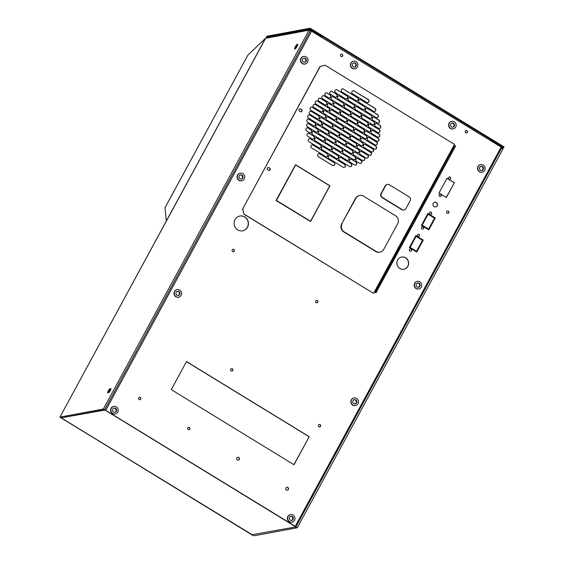 <?xml version="1.0" encoding="UTF-8"?>
<svg xmlns="http://www.w3.org/2000/svg" width="564" height="564" viewBox="0 0 564 564"><rect width="100%" height="100%" fill="white"/><g stroke="black" fill="none" stroke-linecap="round" stroke-linejoin="round"><path stroke-width="0.85" d="M247.8 55.279L165.005 207.693L166.281 221.017L262.232 44.542M262.105 44.535L265.496 38.289L247.815 55.18M265.496 38.289L59.925 417.134L252.594 535.271L253.927 535.8L297.291 527.749L502.982 148.903A1.17 1.114 79.5 0 0 502.559 147.303L491.061 140.26L490.8 140.739M108.239 392.713A2.348 0.564 121.5 0 1 108.81 391.261A2.348 0.564 121.5 0 1 110.636 389.111L110.974 389.047M295.183 48.885A2.827 0.677 121.5 0 1 295.874 47.165A2.827 0.677 121.5 0 1 297.714 44.753M297.031 46.474A2.827 0.677 121.5 0 1 294.676 49.047A2.827 0.677 121.5 0 1 295.275 46.798A2.827 0.677 121.5 0 1 297.63 44.225A2.827 0.677 121.5 0 1 297.031 46.474M108.217 390.901A2.348 0.564 121.5 0 1 110.043 388.744L110.77 388.61A2.348 0.564 121.5 0 1 110.904 388.624A2.348 0.564 121.5 0 1 110.283 390.711A2.348 0.564 121.5 0 1 108.577 392.65L107.851 392.784A2.348 0.564 121.5 0 1 107.717 392.77A2.348 0.564 121.5 0 1 108.217 390.901M59.925 417.134L265.623 38.296M59.988 417.099L103.353 409.048L309.044 30.202L265.679 38.26L266.511 37.682L309.805 29.645A1.17 1.114 79.5 0 0 309.044 30.202M267.294 37.541L266.434 36.871L266.772 36.251L310.137 28.2L309.798 28.82L266.434 36.871M252.862 535.151L60.863 417.635M310.137 28.2L504.075 146.901L502.933 147.669M309.798 28.82L503.737 147.521M252.813 535.229L60.813 417.72M501.805 147.662L501.6 148.057L502.39 148.536A0.451 0.43 79.5 0 0 502.228 147.923L501.607 148.036L295.896 526.917L295.247 526.311L501.156 147.077L502.228 147.923M490.257 140.408L491.061 140.26M309.678 30.512L310.228 30.407A0.451 0.43 79.5 0 0 309.643 30.569L310.306 30.978L104.615 409.816L61.702 417.748L104.439 409.809L105.729 410.317L295.247 526.311M321.804 37.309L322.065 36.829L310.567 29.786A1.17 1.114 79.5 0 0 309.805 29.645M310.228 30.407L501.156 147.077M310.517 30.59L309.812 30.675M310.531 221.292L329.778 185.845L295.656 164.956L276.409 200.403L310.531 221.292L276.409 200.403L295.656 164.956M267.992 167.557A1.248 1.184 -100.5 0 1 268.697 167.727L269.472 168.206A1.248 1.184 -100.5 0 1 269.331 170.441A1.248 1.184 79.5 0 1 269.225 170.476M267.294 168.128A1.248 1.184 -100.5 0 1 268.908 167.684L269.684 168.164A1.248 1.184 -100.5 0 1 269.331 170.462A1.248 1.184 -100.5 0 1 268.52 170.307L267.745 169.827A1.248 1.184 -100.5 0 1 267.294 168.128M299.822 108.937A1.248 1.184 -100.5 0 1 300.527 109.106L301.303 109.578A1.248 1.184 -100.5 0 1 301.232 111.785A1.248 1.184 79.5 0 1 301.056 111.848M299.124 109.501A1.248 1.184 -100.5 0 1 300.732 109.063L301.514 109.543A1.248 1.184 -100.5 0 1 301.162 111.834A1.248 1.184 -100.5 0 1 300.351 111.686L299.569 111.207A1.248 1.184 -100.5 0 1 299.124 109.501M326.662 156.785A1.692 1.607 79.5 0 0 327.035 153.683L313.006 145.096A1.692 1.607 79.5 0 0 312.012 144.87M313.217 145.061A1.692 1.607 79.5 0 0 311.025 145.653A1.692 1.607 79.5 0 0 311.638 147.972L325.668 156.559A1.692 1.607 79.5 0 0 328.044 155.403A1.692 1.607 79.5 0 0 327.247 153.648L313.006 145.096M344.054 167.43A1.692 1.607 79.5 0 0 344.435 164.328L330.405 155.742A1.692 1.607 79.5 0 0 329.411 155.523M330.617 155.706A1.692 1.607 79.5 0 0 328.417 156.306A1.692 1.607 79.5 0 0 329.031 158.618L343.06 167.205A1.692 1.607 79.5 0 0 345.443 166.049A1.692 1.607 79.5 0 0 344.646 164.293L330.405 155.742M330.462 149.791A1.692 1.607 79.5 0 0 330.835 146.689L316.806 138.102A1.692 1.607 79.5 0 0 315.812 137.877M317.017 138.06A1.692 1.607 79.5 0 0 314.825 138.659A1.692 1.607 79.5 0 0 315.431 140.979L329.461 149.566A1.692 1.607 79.5 0 0 331.843 148.41A1.692 1.607 79.5 0 0 331.047 146.647L316.806 138.102M347.854 160.437A1.692 1.607 79.5 0 0 348.235 157.335L334.205 148.748A1.692 1.607 79.5 0 0 333.211 148.522M334.41 148.713A1.692 1.607 79.5 0 0 332.217 149.305A1.692 1.607 79.5 0 0 332.83 151.624L346.86 160.211A1.692 1.607 79.5 0 0 349.243 159.055A1.692 1.607 79.5 0 0 348.446 157.3L334.205 148.748M334.255 142.791A1.692 1.607 79.5 0 0 334.635 139.689L320.606 131.102A1.692 1.607 79.5 0 0 319.612 130.883M320.817 131.067A1.692 1.607 79.5 0 0 318.618 131.666A1.692 1.607 79.5 0 0 319.231 133.978L333.261 142.565A1.692 1.607 79.5 0 0 335.643 141.409A1.692 1.607 79.5 0 0 334.847 139.653L320.606 131.102M351.654 153.443A1.692 1.607 79.5 0 0 352.035 150.341L337.998 141.754A1.692 1.607 79.5 0 0 337.004 141.529M338.21 141.712A1.692 1.607 79.5 0 0 336.017 142.311A1.692 1.607 79.5 0 0 336.63 144.631L350.66 153.218A1.692 1.607 79.5 0 0 353.043 152.061A1.692 1.607 79.5 0 0 352.239 150.299L337.998 141.754M338.055 135.797A1.692 1.607 79.5 0 0 338.435 132.695L324.406 124.108A1.692 1.607 79.5 0 0 323.405 123.883M324.61 124.073A1.692 1.607 79.5 0 0 322.418 124.672A1.692 1.607 79.5 0 0 323.031 126.985L337.06 135.571A1.692 1.607 79.5 0 0 339.443 134.415A1.692 1.607 79.5 0 0 338.64 132.66L324.406 124.108M355.454 146.443A1.692 1.607 79.5 0 0 355.828 143.341L341.798 134.754A1.692 1.607 79.5 0 0 340.804 134.535M342.01 134.718A1.692 1.607 79.5 0 0 339.817 135.318A1.692 1.607 79.5 0 0 340.43 137.63L354.46 146.217A1.692 1.607 79.5 0 0 356.836 145.061A1.692 1.607 79.5 0 0 356.039 143.305L341.798 134.754M341.854 128.803A1.692 1.607 79.5 0 0 342.228 125.701L328.199 117.115A1.692 1.607 79.5 0 0 327.205 116.889M328.41 117.072A1.692 1.607 79.5 0 0 326.218 117.672A1.692 1.607 79.5 0 0 326.831 119.991L340.86 128.578A1.692 1.607 79.5 0 0 343.243 127.422A1.692 1.607 79.5 0 0 342.44 125.659L328.199 117.115M359.254 139.449A1.692 1.607 79.5 0 0 359.628 136.347L345.598 127.76A1.692 1.607 79.5 0 0 344.604 127.534M345.81 127.725A1.692 1.607 79.5 0 0 343.617 128.324A1.692 1.607 79.5 0 0 344.223 130.637L358.253 139.223A1.692 1.607 79.5 0 0 360.636 138.067A1.692 1.607 79.5 0 0 359.839 136.312L345.598 127.76M345.654 121.803A1.692 1.607 79.5 0 0 346.028 118.701L331.999 110.114A1.692 1.607 79.5 0 0 331.005 109.895M332.21 110.079A1.692 1.607 79.5 0 0 330.018 110.678A1.692 1.607 79.5 0 0 330.624 112.99L344.66 121.577A1.692 1.607 79.5 0 0 347.036 120.421A1.692 1.607 79.5 0 0 346.24 118.666L331.999 110.114M363.047 132.455A1.692 1.607 79.5 0 0 363.427 129.353L349.398 120.767A1.692 1.607 79.5 0 0 348.404 120.541M349.609 120.724A1.692 1.607 79.5 0 0 347.41 121.323A1.692 1.607 79.5 0 0 348.023 123.643L362.053 132.23A1.692 1.607 79.5 0 0 364.436 131.074A1.692 1.607 79.5 0 0 363.639 129.311L349.398 120.767M349.447 114.809A1.692 1.607 79.5 0 0 349.828 111.707L335.799 103.12A1.692 1.607 79.5 0 0 334.804 102.895M336.01 103.085A1.692 1.607 79.5 0 0 333.817 103.684A1.692 1.607 79.5 0 0 334.424 105.997L348.453 114.584A1.692 1.607 79.5 0 0 350.836 113.427A1.692 1.607 79.5 0 0 350.04 111.672L335.799 103.12M366.847 125.455A1.692 1.607 79.5 0 0 367.227 122.353L353.198 113.766A1.692 1.607 79.5 0 0 352.197 113.547M353.402 113.731A1.692 1.607 79.5 0 0 351.21 114.33A1.692 1.607 79.5 0 0 351.823 116.642L365.853 125.229A1.692 1.607 79.5 0 0 368.236 124.073A1.692 1.607 79.5 0 0 367.432 122.317L353.198 113.766M353.247 107.816A1.692 1.607 79.5 0 0 353.628 104.714L339.598 96.127A1.692 1.607 79.5 0 0 338.604 95.901M339.81 96.084A1.692 1.607 79.5 0 0 337.61 96.684A1.692 1.607 79.5 0 0 338.224 99.003L352.253 107.59A1.692 1.607 79.5 0 0 354.636 106.434A1.692 1.607 79.5 0 0 353.839 104.671L339.598 96.127M370.647 118.461A1.692 1.607 79.5 0 0 371.02 115.359L356.991 106.772A1.692 1.607 79.5 0 0 355.997 106.547M357.202 106.737A1.692 1.607 79.5 0 0 355.01 107.336A1.692 1.607 79.5 0 0 355.623 109.649L369.653 118.236A1.692 1.607 79.5 0 0 372.036 117.079A1.692 1.607 79.5 0 0 371.232 115.324L356.991 106.772M337.258 158.611A1.692 1.607 79.5 0 0 337.632 155.509L323.602 146.922A1.692 1.607 79.5 0 0 322.608 146.696M323.814 146.887A1.692 1.607 79.5 0 0 321.621 147.479A1.692 1.607 79.5 0 0 322.234 149.798L336.264 158.385A1.692 1.607 79.5 0 0 338.647 157.229A1.692 1.607 79.5 0 0 337.843 155.474L323.602 146.922M341.058 151.617A1.692 1.607 79.5 0 0 341.431 148.515L327.402 139.928A1.692 1.607 79.5 0 0 326.408 139.703M327.613 139.886A1.692 1.607 79.5 0 0 325.421 140.485A1.692 1.607 79.5 0 0 326.034 142.805L340.064 151.392A1.692 1.607 79.5 0 0 342.44 150.235A1.692 1.607 79.5 0 0 341.643 148.473L327.402 139.928M344.858 144.617A1.692 1.607 79.5 0 0 345.231 141.515L331.202 132.928A1.692 1.607 79.5 0 0 330.208 132.709M331.413 132.892A1.692 1.607 79.5 0 0 329.221 133.492A1.692 1.607 79.5 0 0 329.827 135.804L343.857 144.391A1.692 1.607 79.5 0 0 346.24 143.235A1.692 1.607 79.5 0 0 345.443 141.479L331.202 132.928M348.651 137.623A1.692 1.607 79.5 0 0 349.031 134.521L335.002 125.934A1.692 1.607 79.5 0 0 334.008 125.709M335.213 125.899A1.692 1.607 79.5 0 0 333.014 126.498A1.692 1.607 79.5 0 0 333.627 128.811L347.657 137.397A1.692 1.607 79.5 0 0 350.04 136.241A1.692 1.607 79.5 0 0 349.243 134.486L335.002 125.934M352.451 130.629A1.692 1.607 79.5 0 0 352.831 127.527L338.802 118.941A1.692 1.607 79.5 0 0 337.801 118.715M339.006 118.898A1.692 1.607 79.5 0 0 336.814 119.497A1.692 1.607 79.5 0 0 337.427 121.817L351.457 130.404A1.692 1.607 79.5 0 0 353.839 129.248A1.692 1.607 79.5 0 0 353.036 127.485L338.802 118.941M356.251 123.629A1.692 1.607 79.5 0 0 356.624 120.527L342.595 111.94A1.692 1.607 79.5 0 0 341.601 111.721M342.806 111.905A1.692 1.607 79.5 0 0 340.614 112.504A1.692 1.607 79.5 0 0 341.227 114.816L355.257 123.403A1.692 1.607 79.5 0 0 357.639 122.247A1.692 1.607 79.5 0 0 356.836 120.492L342.595 111.94M360.051 116.635A1.692 1.607 79.5 0 0 360.424 113.533L346.395 104.946A1.692 1.607 79.5 0 0 345.401 104.721M346.606 104.911A1.692 1.607 79.5 0 0 344.414 105.51A1.692 1.607 79.5 0 0 345.027 107.823L359.056 116.41A1.692 1.607 79.5 0 0 361.432 115.253A1.692 1.607 79.5 0 0 360.636 113.498L346.395 104.946M319.858 147.965A1.692 1.607 79.5 0 0 320.239 144.863L310.419 138.85A1.692 1.607 79.5 0 0 309.424 138.624M310.63 138.815A1.692 1.607 79.5 0 0 308.43 139.414A1.692 1.607 79.5 0 0 309.044 141.726L318.864 147.74A1.692 1.607 79.5 0 0 321.247 146.584A1.692 1.607 79.5 0 0 320.451 144.821L310.419 138.85M350.448 166.683A1.692 1.607 79.5 0 0 350.822 163.581L341.001 157.567A1.692 1.607 79.5 0 0 340.007 157.349M341.213 157.532A1.692 1.607 79.5 0 0 339.02 158.131A1.692 1.607 79.5 0 0 339.627 160.444L349.447 166.458A1.692 1.607 79.5 0 0 351.83 165.301A1.692 1.607 79.5 0 0 351.034 163.539L341.001 157.567M323.658 140.965A1.692 1.607 79.5 0 0 324.039 137.863L314.218 131.856A1.692 1.607 79.5 0 0 313.217 131.631M314.423 131.814A1.692 1.607 79.5 0 0 312.23 132.413A1.692 1.607 79.5 0 0 312.844 134.733L322.664 140.739A1.692 1.607 79.5 0 0 325.047 139.583A1.692 1.607 79.5 0 0 324.244 137.827L314.218 131.856M354.241 159.683A1.692 1.607 79.5 0 0 354.622 156.588L344.801 150.574A1.692 1.607 79.5 0 0 343.807 150.348M345.013 150.539A1.692 1.607 79.5 0 0 342.813 151.131A1.692 1.607 79.5 0 0 343.427 153.45L353.247 159.464A1.692 1.607 79.5 0 0 355.63 158.308A1.692 1.607 79.5 0 0 354.834 156.545L344.801 150.574M327.458 133.971A1.692 1.607 79.5 0 0 327.832 130.869L318.011 124.863A1.692 1.607 79.5 0 0 317.017 124.637M318.223 124.82A1.692 1.607 79.5 0 0 316.03 125.419A1.692 1.607 79.5 0 0 316.644 127.732L326.464 133.746A1.692 1.607 79.5 0 0 328.847 132.589A1.692 1.607 79.5 0 0 328.044 130.834L318.011 124.863M358.041 152.689A1.692 1.607 79.5 0 0 358.422 149.587L348.601 143.58A1.692 1.607 79.5 0 0 347.607 143.355M348.813 143.538A1.692 1.607 79.5 0 0 346.613 144.137A1.692 1.607 79.5 0 0 347.227 146.457L357.047 152.463A1.692 1.607 79.5 0 0 359.43 151.307A1.692 1.607 79.5 0 0 358.633 149.552L348.601 143.58M333.458 165.605A1.692 1.607 79.5 0 0 333.839 162.502L319.809 153.916A1.692 1.607 79.5 0 0 318.815 153.697M320.014 153.88A1.692 1.607 79.5 0 0 317.821 154.48A1.692 1.607 79.5 0 0 318.434 156.792L332.464 165.379A1.692 1.607 79.5 0 0 334.847 164.223A1.692 1.607 79.5 0 0 334.05 162.467L319.809 153.916M331.258 126.978A1.692 1.607 79.5 0 0 331.632 123.876L321.811 117.862A1.692 1.607 79.5 0 0 320.817 117.636M322.023 117.827A1.692 1.607 79.5 0 0 319.83 118.426A1.692 1.607 79.5 0 0 320.437 120.738L330.264 126.752A1.692 1.607 79.5 0 0 332.64 125.596A1.692 1.607 79.5 0 0 331.843 123.833L321.811 117.862M361.841 145.695A1.692 1.607 79.5 0 0 362.222 142.593L352.394 136.58A1.692 1.607 79.5 0 0 351.4 136.361M352.606 136.544A1.692 1.607 79.5 0 0 350.413 137.144A1.692 1.607 79.5 0 0 351.027 139.456L360.847 145.47A1.692 1.607 79.5 0 0 363.23 144.313A1.692 1.607 79.5 0 0 362.426 142.551L352.394 136.58M335.051 119.977A1.692 1.607 79.5 0 0 335.432 116.875L325.611 110.868A1.692 1.607 79.5 0 0 324.617 110.643M325.823 110.826A1.692 1.607 79.5 0 0 323.63 111.425A1.692 1.607 79.5 0 0 324.237 113.745L334.057 119.751A1.692 1.607 79.5 0 0 336.44 118.595A1.692 1.607 79.5 0 0 335.643 116.84L325.611 110.868M365.641 138.695A1.692 1.607 79.5 0 0 366.015 135.6L356.194 129.586A1.692 1.607 79.5 0 0 355.2 129.36M356.406 129.551A1.692 1.607 79.5 0 0 354.213 130.15A1.692 1.607 79.5 0 0 354.827 132.462L364.647 138.476A1.692 1.607 79.5 0 0 367.023 137.32A1.692 1.607 79.5 0 0 366.226 135.557L356.194 129.586M338.851 112.983A1.692 1.607 79.5 0 0 339.232 109.881L329.411 103.875A1.692 1.607 79.5 0 0 328.417 103.649M329.623 103.832A1.692 1.607 79.5 0 0 327.423 104.432A1.692 1.607 79.5 0 0 328.036 106.744L337.857 112.758A1.692 1.607 79.5 0 0 340.24 111.602A1.692 1.607 79.5 0 0 339.443 109.846L329.411 103.875M369.441 131.701A1.692 1.607 79.5 0 0 369.815 128.599L359.994 122.592A1.692 1.607 79.5 0 0 359 122.367M360.206 122.55A1.692 1.607 79.5 0 0 358.013 123.149A1.692 1.607 79.5 0 0 358.619 125.469L368.44 131.475A1.692 1.607 79.5 0 0 370.823 130.319A1.692 1.607 79.5 0 0 370.026 128.564L359.994 122.592M342.651 105.99A1.692 1.607 79.5 0 0 343.032 102.888L333.211 96.874A1.692 1.607 79.5 0 0 332.21 96.648M333.416 96.839A1.692 1.607 79.5 0 0 331.223 97.438A1.692 1.607 79.5 0 0 331.836 99.75L341.657 105.764A1.692 1.607 79.5 0 0 344.04 104.608A1.692 1.607 79.5 0 0 343.236 102.845L333.211 96.874M373.234 124.707A1.692 1.607 79.5 0 0 373.615 121.605L363.794 115.592A1.692 1.607 79.5 0 0 362.8 115.373M364.006 115.557A1.692 1.607 79.5 0 0 361.806 116.156A1.692 1.607 79.5 0 0 362.419 118.468L372.24 124.482A1.692 1.607 79.5 0 0 374.623 123.326A1.692 1.607 79.5 0 0 373.826 121.57L363.794 115.592M329.461 97.917A1.692 1.607 79.5 0 0 329.841 94.815L327.035 93.095A1.692 1.607 79.5 0 0 326.041 92.87M327.247 93.06A1.692 1.607 79.5 0 0 325.047 93.659A1.692 1.607 79.5 0 0 325.661 95.972L328.467 97.692A1.692 1.607 79.5 0 0 330.849 96.536A1.692 1.607 79.5 0 0 330.053 94.773L327.035 93.095M318.068 118.905A1.692 1.607 79.5 0 0 318.448 115.803L311.434 111.51A1.692 1.607 79.5 0 0 310.433 111.284M311.638 111.468A1.692 1.607 79.5 0 0 309.446 112.067A1.692 1.607 79.5 0 0 310.059 114.386L317.074 118.68A1.692 1.607 79.5 0 0 319.457 117.523A1.692 1.607 79.5 0 0 318.653 115.761L311.434 111.51M321.868 111.905A1.692 1.607 79.5 0 0 322.241 108.81L315.227 104.516A1.692 1.607 79.5 0 0 314.233 104.291M315.438 104.474A1.692 1.607 79.5 0 0 313.246 105.073A1.692 1.607 79.5 0 0 313.859 107.386L320.874 111.679A1.692 1.607 79.5 0 0 323.25 110.523A1.692 1.607 79.5 0 0 322.453 108.767L315.227 104.516M325.668 104.911A1.692 1.607 79.5 0 0 326.041 101.809L320.43 98.376A1.692 1.607 79.5 0 0 319.435 98.15M320.641 98.333A1.692 1.607 79.5 0 0 318.448 98.933A1.692 1.607 79.5 0 0 319.055 101.252L324.667 104.685A1.692 1.607 79.5 0 0 327.049 103.529A1.692 1.607 79.5 0 0 326.253 101.774L320.43 98.376M310.468 132.892A1.692 1.607 79.5 0 0 310.849 129.798L308.043 128.077A1.692 1.607 79.5 0 0 307.049 127.852M308.254 128.035A1.692 1.607 79.5 0 0 306.062 128.634A1.692 1.607 79.5 0 0 306.668 130.954L309.474 132.667A1.692 1.607 79.5 0 0 311.857 131.511A1.692 1.607 79.5 0 0 311.06 129.755L308.043 128.077M360.417 163.461A1.692 1.607 79.5 0 0 360.798 160.366L357.992 158.646A1.692 1.607 79.5 0 0 356.991 158.421M358.196 158.604A1.692 1.607 79.5 0 0 356.004 159.203A1.692 1.607 79.5 0 0 356.617 161.523L359.423 163.243A1.692 1.607 79.5 0 0 361.806 162.087A1.692 1.607 79.5 0 0 361.002 160.324L357.992 158.646M378.416 137.2A1.692 1.607 79.5 0 0 378.796 134.098L373.185 130.665A1.692 1.607 79.5 0 0 372.191 130.439M373.396 130.622A1.692 1.607 79.5 0 0 371.197 131.222A1.692 1.607 79.5 0 0 371.81 133.541L377.422 136.974A1.692 1.607 79.5 0 0 379.805 135.818A1.692 1.607 79.5 0 0 379.008 134.056L373.185 130.665M314.268 125.899A1.692 1.607 79.5 0 0 314.649 122.797L309.037 119.364A1.692 1.607 79.5 0 0 308.043 119.138M309.248 119.321A1.692 1.607 79.5 0 0 307.049 119.92A1.692 1.607 79.5 0 0 307.662 122.24L313.274 125.673A1.692 1.607 79.5 0 0 315.657 124.517A1.692 1.607 79.5 0 0 314.86 122.762L309.037 119.364M376.019 145.054A1.692 1.607 79.5 0 0 376.399 141.952L369.385 137.658A1.692 1.607 79.5 0 0 368.391 137.433M369.596 137.616A1.692 1.607 79.5 0 0 367.397 138.215A1.692 1.607 79.5 0 0 368.01 140.535L375.025 144.828A1.692 1.607 79.5 0 0 377.408 143.672A1.692 1.607 79.5 0 0 376.611 141.909L369.385 137.658M372.226 152.047A1.692 1.607 79.5 0 0 372.6 148.945L365.585 144.652A1.692 1.607 79.5 0 0 364.591 144.433M365.796 144.617A1.692 1.607 79.5 0 0 363.604 145.216A1.692 1.607 79.5 0 0 364.21 147.528L371.225 151.822A1.692 1.607 79.5 0 0 373.608 150.666A1.692 1.607 79.5 0 0 372.811 148.91L365.585 144.652M367.023 158.188A1.692 1.607 79.5 0 0 367.397 155.086L361.785 151.653A1.692 1.607 79.5 0 0 360.791 151.427M361.996 151.61A1.692 1.607 79.5 0 0 359.804 152.209A1.692 1.607 79.5 0 0 360.417 154.529L366.029 157.962A1.692 1.607 79.5 0 0 368.405 156.806A1.692 1.607 79.5 0 0 367.608 155.044L361.785 151.653M379.41 128.486A1.692 1.607 79.5 0 0 379.784 125.384L376.978 123.664A1.692 1.607 79.5 0 0 375.984 123.445M377.189 123.629A1.692 1.607 79.5 0 0 374.997 124.228A1.692 1.607 79.5 0 0 375.61 126.54L378.416 128.261A1.692 1.607 79.5 0 0 380.799 127.104A1.692 1.607 79.5 0 0 379.995 125.342L376.978 123.664M335.855 97.163A1.692 1.607 79.5 0 0 336.229 94.068L332.02 91.488A1.692 1.607 79.5 0 0 331.026 91.262M332.231 91.453A1.692 1.607 79.5 0 0 330.039 92.052A1.692 1.607 79.5 0 0 330.645 94.364L334.854 96.938A1.692 1.607 79.5 0 0 337.237 95.781A1.692 1.607 79.5 0 0 336.44 94.026L332.02 91.488M313.062 139.139A1.692 1.607 79.5 0 0 313.436 136.037L309.227 133.464A1.692 1.607 79.5 0 0 308.233 133.238M309.439 133.428A1.692 1.607 79.5 0 0 307.246 134.02A1.692 1.607 79.5 0 0 307.859 136.34L312.068 138.913A1.692 1.607 79.5 0 0 314.451 137.757A1.692 1.607 79.5 0 0 313.647 136.002L309.227 133.464M316.862 132.145A1.692 1.607 79.5 0 0 317.236 129.043L308.818 123.89A1.692 1.607 79.5 0 0 307.824 123.671M309.03 123.854A1.692 1.607 79.5 0 0 306.837 124.454A1.692 1.607 79.5 0 0 307.443 126.766L315.868 131.92A1.692 1.607 79.5 0 0 318.244 130.763A1.692 1.607 79.5 0 0 317.447 129.008L308.818 123.89M320.655 125.152A1.692 1.607 79.5 0 0 321.036 122.05L309.812 115.176A1.692 1.607 79.5 0 0 308.818 114.957M310.024 115.141A1.692 1.607 79.5 0 0 307.824 115.74A1.692 1.607 79.5 0 0 308.438 118.052L319.661 124.926A1.692 1.607 79.5 0 0 322.044 123.77A1.692 1.607 79.5 0 0 321.247 122.007L309.812 115.176M328.255 111.157A1.692 1.607 79.5 0 0 328.636 108.055L317.405 101.189A1.692 1.607 79.5 0 0 316.411 100.963M317.617 101.146A1.692 1.607 79.5 0 0 315.424 101.746A1.692 1.607 79.5 0 0 316.037 104.065L327.261 110.932A1.692 1.607 79.5 0 0 329.644 109.776A1.692 1.607 79.5 0 0 328.84 108.02L317.405 101.189M355.433 165.076A1.692 1.607 79.5 0 0 355.806 161.974L351.598 159.393A1.692 1.607 79.5 0 0 350.604 159.175M351.809 159.358A1.692 1.607 79.5 0 0 349.617 159.957A1.692 1.607 79.5 0 0 350.23 162.27L354.439 164.85A1.692 1.607 79.5 0 0 356.815 163.694A1.692 1.607 79.5 0 0 356.018 161.931L351.598 159.393M378.634 132.667A1.692 1.607 79.5 0 0 379.008 129.572L370.59 124.418A1.692 1.607 79.5 0 0 369.596 124.193M370.802 124.376A1.692 1.607 79.5 0 0 368.609 124.975A1.692 1.607 79.5 0 0 369.223 127.295L377.64 132.448A1.692 1.607 79.5 0 0 380.016 131.285A1.692 1.607 79.5 0 0 379.219 129.53L370.59 124.418M332.055 104.164A1.692 1.607 79.5 0 0 332.429 101.062L324.011 95.908A1.692 1.607 79.5 0 0 323.017 95.683M324.222 95.866A1.692 1.607 79.5 0 0 322.03 96.465A1.692 1.607 79.5 0 0 322.643 98.785L331.061 103.938A1.692 1.607 79.5 0 0 333.437 102.782A1.692 1.607 79.5 0 0 332.64 101.019L324.011 95.908M377.64 141.381A1.692 1.607 79.5 0 0 378.021 138.286L366.79 131.412A1.692 1.607 79.5 0 0 365.796 131.186M367.002 131.377A1.692 1.607 79.5 0 0 364.809 131.976A1.692 1.607 79.5 0 0 365.423 134.288L376.646 141.155A1.692 1.607 79.5 0 0 379.029 139.999A1.692 1.607 79.5 0 0 378.225 138.243L366.79 131.412M370.04 155.375A1.692 1.607 79.5 0 0 370.421 152.273L359.197 145.406A1.692 1.607 79.5 0 0 358.203 145.181M359.409 145.364A1.692 1.607 79.5 0 0 357.209 145.963A1.692 1.607 79.5 0 0 357.823 148.283L369.046 155.149A1.692 1.607 79.5 0 0 371.429 153.993A1.692 1.607 79.5 0 0 370.633 152.238L359.197 145.406M363.442 160.655A1.692 1.607 79.5 0 0 363.815 157.553L355.398 152.4A1.692 1.607 79.5 0 0 354.403 152.174M355.609 152.365A1.692 1.607 79.5 0 0 353.416 152.957A1.692 1.607 79.5 0 0 354.023 155.276L362.44 160.43A1.692 1.607 79.5 0 0 364.823 159.274A1.692 1.607 79.5 0 0 364.027 157.511L355.398 152.4M378.225 123.1A1.692 1.607 79.5 0 0 378.599 119.998L374.39 117.418A1.692 1.607 79.5 0 0 373.396 117.199M374.602 117.382A1.692 1.607 79.5 0 0 372.409 117.982A1.692 1.607 79.5 0 0 373.015 120.294L377.224 122.874A1.692 1.607 79.5 0 0 379.607 121.718A1.692 1.607 79.5 0 0 378.811 119.956L374.39 117.418M324.455 118.151A1.692 1.607 79.5 0 0 324.836 115.049L312.209 107.322A1.692 1.607 79.5 0 0 311.215 107.097M312.421 107.287A1.692 1.607 79.5 0 0 310.221 107.886A1.692 1.607 79.5 0 0 310.834 110.199L323.461 117.925A1.692 1.607 79.5 0 0 325.844 116.769A1.692 1.607 79.5 0 0 325.047 115.014L312.209 107.322M375.243 149.234A1.692 1.607 79.5 0 0 375.624 146.139L362.997 138.406A1.692 1.607 79.5 0 0 362.003 138.187M363.209 138.37A1.692 1.607 79.5 0 0 361.009 138.97A1.692 1.607 79.5 0 0 361.623 141.282L374.249 149.016A1.692 1.607 79.5 0 0 376.632 147.86A1.692 1.607 79.5 0 0 375.835 146.097L362.997 138.406M346.451 98.989A1.692 1.607 79.5 0 0 346.825 95.894L337.004 89.88A1.692 1.607 79.5 0 0 336.01 89.655M337.216 89.838A1.692 1.607 79.5 0 0 335.023 90.437A1.692 1.607 79.5 0 0 335.636 92.757L345.457 98.763A1.692 1.607 79.5 0 0 347.833 97.607A1.692 1.607 79.5 0 0 347.036 95.852L337.004 89.88M377.034 117.707A1.692 1.607 79.5 0 0 377.415 114.612L367.594 108.598A1.692 1.607 79.5 0 0 366.593 108.373M367.798 108.563A1.692 1.607 79.5 0 0 365.606 109.162A1.692 1.607 79.5 0 0 366.219 111.475L376.04 117.488A1.692 1.607 79.5 0 0 378.423 116.332A1.692 1.607 79.5 0 0 377.619 114.57L367.594 108.598M363.843 109.642A1.692 1.607 79.5 0 0 364.224 106.54L350.195 97.953A1.692 1.607 79.5 0 0 349.201 97.727M350.406 97.91A1.692 1.607 79.5 0 0 348.214 98.51A1.692 1.607 79.5 0 0 348.82 100.829L362.849 109.416A1.692 1.607 79.5 0 0 365.232 108.26A1.692 1.607 79.5 0 0 364.436 106.497L350.195 97.953M357.047 100.815A1.692 1.607 79.5 0 0 357.428 97.713L343.398 89.133A1.692 1.607 79.5 0 0 342.397 88.908M343.603 89.091A1.692 1.607 79.5 0 0 341.41 89.69A1.692 1.607 79.5 0 0 342.024 92.002L356.053 100.589A1.692 1.607 79.5 0 0 358.436 99.433A1.692 1.607 79.5 0 0 357.632 97.678L343.398 89.133M374.447 111.468A1.692 1.607 79.5 0 0 374.82 108.366L360.791 99.779A1.692 1.607 79.5 0 0 359.797 99.553M361.002 99.736A1.692 1.607 79.5 0 0 358.81 100.336A1.692 1.607 79.5 0 0 359.423 102.655L373.453 111.242A1.692 1.607 79.5 0 0 375.828 110.086A1.692 1.607 79.5 0 0 375.032 108.323L360.791 99.779M367.643 102.641A1.692 1.607 79.5 0 0 368.024 99.539L353.995 90.952A1.692 1.607 79.5 0 0 353.001 90.733M354.206 90.917A1.692 1.607 79.5 0 0 352.006 91.516A1.692 1.607 79.5 0 0 352.62 93.828L366.649 102.415A1.692 1.607 79.5 0 0 369.032 101.259A1.692 1.607 79.5 0 0 368.236 99.504L353.995 90.952M320.197 66.524L242.612 209.068L319.985 66.559L325.075 65.191L454.464 144.384L453.583 145.998L454.231 146.619L375.102 292.314M319.985 66.559L325.075 65.191M244.184 214.179L373.565 293.372L243.972 214.214L242.823 209.032M375.053 292.399L374.447 291.75L373.565 293.372M243.972 214.214L242.612 209.068M295.599 164.751L276.219 200.46L310.588 221.497L329.968 185.789L295.599 164.751L276.163 200.467L310.588 221.497M310.263 221.342L276.029 200.474L295.416 164.998M342.059 223.767A5.929 5.626 79.5 0 0 344.202 231.874L376.118 251.403A5.929 5.626 79.5 0 0 383.795 249.309L397.641 223.809A5.929 5.626 79.5 0 0 395.498 215.702L363.583 196.166A5.929 5.626 79.5 0 0 355.905 198.267L341.678 223.837L355.524 198.338A5.929 5.626 -100.5 0 1 359.353 195.511L359.733 195.44M379.967 252.136L379.586 252.207A5.929 5.626 -100.5 0 1 375.737 251.473L343.821 231.945A5.929 5.626 -100.5 0 1 341.678 223.837M404.036 209.921L403.655 209.991A2.968 2.813 -100.5 0 1 401.73 209.625L382.089 197.604A2.968 2.813 -100.5 0 1 381.017 193.551L385.177 185.901A2.968 2.813 -100.5 0 1 387.087 184.484L387.468 184.414A2.968 2.813 79.5 0 0 385.55 185.831L381.398 193.48A2.968 2.813 79.5 0 0 382.47 197.534L402.111 209.554A2.968 2.813 79.5 0 0 405.946 208.504L410.106 200.854A2.968 2.813 79.5 0 0 409.034 196.801L389.393 184.781A2.968 2.813 79.5 0 0 387.468 184.414M451.863 123.058A2.136 2.023 -100.5 0 1 452.638 127.224M454.373 128.444A3.856 3.659 -100.5 0 1 449.078 126.392A3.856 3.659 -100.5 0 1 451.799 121.302A3.856 3.659 -100.5 0 1 454.373 128.444M453.068 128.909A3.856 3.659 -100.5 0 1 450.368 121.796A3.856 3.659 -100.5 0 1 451.665 121.33M451.475 123.241A2.136 2.023 -100.5 0 1 454.401 124.376A2.136 2.023 -100.5 0 1 452.892 127.189A2.136 2.023 -100.5 0 1 451.475 123.241M353.67 62.956A2.136 2.023 -100.5 0 1 354.439 67.123M356.173 68.343A3.856 3.659 -100.5 0 1 350.886 66.291A3.856 3.659 -100.5 0 1 353.607 61.201A3.856 3.659 -100.5 0 1 356.173 68.343M354.876 68.808A3.856 3.659 -100.5 0 1 352.169 61.695A3.856 3.659 -100.5 0 1 353.466 61.229M353.276 63.14A2.136 2.023 -100.5 0 1 356.208 64.275A2.136 2.023 -100.5 0 1 354.7 67.095A2.136 2.023 -100.5 0 1 353.276 63.14M354.15 399.728A2.136 2.023 -100.5 0 1 354.925 403.894M358.457 401.801A3.856 3.659 -100.5 0 1 355.496 405.551A3.856 3.659 -100.5 0 1 351.125 401.73A3.856 3.659 -100.5 0 1 354.086 397.972A3.856 3.659 -100.5 0 1 358.457 401.801M355.355 405.579A3.856 3.659 -100.5 0 1 350.85 401.779A3.856 3.659 -100.5 0 1 353.952 398.001M352.761 401.744A2.136 2.023 -100.5 0 1 354.403 399.664A2.136 2.023 -100.5 0 1 356.822 401.787A2.136 2.023 -100.5 0 1 355.179 403.866A2.136 2.023 -100.5 0 1 352.761 401.744M113.914 408.146A2.136 2.023 -100.5 0 1 114.689 412.312M111.362 408.23A3.856 3.659 -100.5 0 1 117.523 407.991A3.856 3.659 -100.5 0 1 115.26 413.969A3.856 3.659 -100.5 0 1 111.362 408.23M115.119 413.99A3.856 3.659 -100.5 0 1 111.087 408.28A3.856 3.659 -100.5 0 1 113.716 406.418M112.786 409.097A2.136 2.023 -100.5 0 1 116.198 408.963A2.136 2.023 -100.5 0 1 114.943 412.277A2.136 2.023 -100.5 0 1 112.786 409.097M290.671 516.328A2.136 2.023 -100.5 0 1 291.44 520.487M288.119 516.405A3.856 3.659 -100.5 0 1 294.281 516.166A3.856 3.659 -100.5 0 1 292.011 522.151A3.856 3.659 -100.5 0 1 288.119 516.405M291.877 522.172A3.856 3.659 -100.5 0 1 287.844 516.462A3.856 3.659 -100.5 0 1 290.467 514.601M289.543 517.28A2.136 2.023 -100.5 0 1 292.956 517.146A2.136 2.023 -100.5 0 1 291.701 520.459A2.136 2.023 -100.5 0 1 289.543 517.28M417.459 283.135A2.136 2.023 -100.5 0 1 418.227 287.295M421.759 285.201A3.856 3.659 -100.5 0 1 418.798 288.958A3.856 3.659 -100.5 0 1 414.434 285.13A3.856 3.659 -100.5 0 1 417.395 281.38A3.856 3.659 -100.5 0 1 421.759 285.201M418.664 288.979A3.856 3.659 -100.5 0 1 414.159 285.187A3.856 3.659 -100.5 0 1 417.254 281.408M416.07 285.144A2.136 2.023 -100.5 0 1 417.705 283.065A2.136 2.023 -100.5 0 1 420.124 285.187A2.136 2.023 -100.5 0 1 418.488 287.266A2.136 2.023 -100.5 0 1 416.07 285.144M240.356 174.946A2.136 2.023 -100.5 0 1 241.131 179.112M242.865 180.332A3.856 3.659 -100.5 0 1 237.571 178.28A3.856 3.659 -100.5 0 1 240.292 173.19A3.856 3.659 -100.5 0 1 242.865 180.332M241.561 180.797A3.856 3.659 -100.5 0 1 238.861 173.684A3.856 3.659 -100.5 0 1 240.158 173.218M239.968 175.129A2.136 2.023 -100.5 0 1 242.894 176.264A2.136 2.023 -100.5 0 1 241.385 179.084A2.136 2.023 -100.5 0 1 239.968 175.129M480.852 166.38A2.136 2.023 -100.5 0 1 481.621 170.54M483.355 171.759A3.856 3.659 -100.5 0 1 478.068 169.715A3.856 3.659 -100.5 0 1 480.789 164.625A3.856 3.659 -100.5 0 1 483.355 171.759M482.058 172.224A3.856 3.659 -100.5 0 1 479.351 165.111A3.856 3.659 -100.5 0 1 480.648 164.653M480.457 166.556A2.136 2.023 -100.5 0 1 483.39 167.691A2.136 2.023 -100.5 0 1 481.882 170.511A2.136 2.023 -100.5 0 1 480.457 166.556M177.307 291.391A2.136 2.023 -100.5 0 1 178.083 295.557M179.81 296.777A3.856 3.659 -100.5 0 1 174.523 294.725A3.856 3.659 -100.5 0 1 177.244 289.635A3.856 3.659 -100.5 0 1 179.81 296.777M178.513 297.235A3.856 3.659 -100.5 0 1 175.806 290.129A3.856 3.659 -100.5 0 1 177.11 289.663M176.913 291.574A2.136 2.023 -100.5 0 1 179.845 292.709A2.136 2.023 -100.5 0 1 178.337 295.522A2.136 2.023 -100.5 0 1 176.913 291.574M303.749 58.191A2.136 2.023 -100.5 0 1 304.525 62.357M306.252 63.577A3.856 3.659 -100.5 0 1 300.964 61.525A3.856 3.659 -100.5 0 1 303.686 56.435A3.856 3.659 -100.5 0 1 306.252 63.577M304.955 64.042A3.856 3.659 -100.5 0 1 302.255 56.929A3.856 3.659 -100.5 0 1 303.552 56.463M303.361 58.374A2.136 2.023 -100.5 0 1 306.287 59.509A2.136 2.023 -100.5 0 1 304.779 62.329A2.136 2.023 -100.5 0 1 303.361 58.374M285.913 487.98A1.48 1.41 79.5 0 0 287.407 490.194A1.48 1.41 79.5 0 0 287.83 487.458A1.48 1.41 79.5 0 0 285.913 487.98M287.295 490.208A1.48 1.41 79.5 0 0 286.752 487.303M238.191 460.154A1.48 1.41 79.5 0 0 237.655 457.249M238.734 457.404A1.48 1.41 79.5 0 0 236.901 459.526A1.48 1.41 79.5 0 0 239.432 458.948A1.48 1.41 79.5 0 0 238.734 457.404M446.681 211.585A1.248 1.184 79.5 0 0 447.936 213.439A1.248 1.184 79.5 0 0 448.669 211.507A1.248 1.184 79.5 0 0 446.681 211.585M447.851 213.453A1.248 1.184 79.5 0 0 447.4 211.014M235.04 219.615A7.529 7.149 79.5 0 0 235.47 227.715A7.529 7.149 79.5 0 0 242.647 230.831A7.529 7.149 79.5 0 0 247.511 227.25A7.529 7.149 79.5 0 0 247.081 219.142A7.529 7.149 79.5 0 0 239.897 216.026A7.529 7.149 79.5 0 0 235.04 219.615M242.562 230.852A7.529 7.149 79.5 0 0 247.342 227.278A7.529 7.149 79.5 0 0 246.933 219.213A7.529 7.149 79.5 0 0 239.813 216.04M316.129 302.678A1.248 1.184 79.5 0 0 317.884 301.832A1.248 1.184 79.5 0 0 316.489 300.386A1.248 1.184 79.5 0 0 316.129 302.678M316.855 302.847A1.248 1.184 79.5 0 0 316.404 300.401M232.664 251.593A1.248 1.184 79.5 0 0 234.412 250.747A1.248 1.184 79.5 0 0 233.017 249.302A1.248 1.184 79.5 0 0 232.664 251.593M233.39 251.763A1.248 1.184 79.5 0 0 232.932 249.316M434.097 206.628A2.397 2.27 79.5 0 0 437.46 204.993A2.397 2.27 79.5 0 0 434.781 202.215A2.397 2.27 79.5 0 0 434.097 206.628M435.57 206.939A2.397 2.27 79.5 0 0 436.162 202.539A2.397 2.27 79.5 0 0 434.696 202.229M399.855 268.485A6.211 5.894 79.5 0 0 408.59 264.248A6.211 5.894 79.5 0 0 401.624 257.036A6.211 5.894 79.5 0 0 399.855 268.485M403.81 269.268A6.211 5.894 79.5 0 0 405.488 257.833A6.211 5.894 79.5 0 0 401.54 257.05M449.007 179.169A1.184 1.128 79.5 0 0 450.671 178.358A1.184 1.128 79.5 0 0 449.346 176.983A1.184 1.128 79.5 0 0 449.007 179.169M449.691 179.324A1.184 1.128 79.5 0 0 449.261 176.997M429.965 214.235A1.184 1.128 79.5 0 0 431.636 213.425A1.184 1.128 79.5 0 0 430.304 212.05A1.184 1.128 79.5 0 0 429.965 214.235M430.649 214.391A1.184 1.128 79.5 0 0 430.219 212.064M417.917 236.422A1.184 1.128 79.5 0 0 419.588 235.611A1.184 1.128 79.5 0 0 418.255 234.236A1.184 1.128 79.5 0 0 417.917 236.422M418.608 236.577A1.184 1.128 79.5 0 0 418.171 234.25M409.943 251.107A1.184 1.128 79.5 0 0 411.614 250.303A1.184 1.128 79.5 0 0 410.282 248.921A1.184 1.128 79.5 0 0 409.943 251.107M410.627 251.269A1.184 1.128 79.5 0 0 410.197 248.943M421.992 228.921A1.184 1.128 79.5 0 0 423.656 228.11A1.184 1.128 79.5 0 0 422.33 226.735A1.184 1.128 79.5 0 0 421.992 228.921M422.676 229.083A1.184 1.128 79.5 0 0 422.246 226.756M439.645 196.406A1.184 1.128 79.5 0 0 441.316 195.595A1.184 1.128 79.5 0 0 439.983 194.22A1.184 1.128 79.5 0 0 439.645 196.406M440.329 196.568A1.184 1.128 79.5 0 0 439.899 194.242M320.056 424.614A1.248 1.184 -100.5 0 1 319.703 426.913A1.248 1.184 -100.5 0 1 318.308 425.467A1.248 1.184 -100.5 0 1 320.056 424.614M319.161 424.481A1.248 1.184 -100.5 0 1 319.619 426.92M232.34 368.821A1.248 1.184 -100.5 0 1 231.987 371.119A1.248 1.184 -100.5 0 1 230.591 369.674A1.248 1.184 -100.5 0 1 232.34 368.821M231.451 368.687A1.248 1.184 -100.5 0 1 231.903 371.133M465.744 132.78A1.248 1.184 79.5 0 0 467.5 131.927A1.248 1.184 79.5 0 0 466.097 130.481A1.248 1.184 79.5 0 0 465.744 132.78M466.47 132.942A1.248 1.184 79.5 0 0 466.019 130.503M341.037 56.449A1.248 1.184 79.5 0 0 342.785 55.603A1.248 1.184 79.5 0 0 341.389 54.158A1.248 1.184 79.5 0 0 341.037 56.449M341.763 56.619A1.248 1.184 79.5 0 0 341.305 54.172M139.104 399.559A1.248 1.184 79.5 0 0 140.852 398.706A1.248 1.184 79.5 0 0 139.456 397.26A1.248 1.184 79.5 0 0 139.104 399.559M139.83 399.721A1.248 1.184 79.5 0 0 139.371 397.282M188.2 429.606A1.248 1.184 79.5 0 0 189.955 428.753A1.248 1.184 79.5 0 0 188.559 427.308A1.248 1.184 79.5 0 0 188.2 429.606M188.926 429.775A1.248 1.184 79.5 0 0 188.475 427.329M267.167 168.996L267.547 169.679M61.702 417.748L104.883 410.084L105.56 410.352L295.416 526.663M252.651 534.616L295.896 526.917M186.494 361.559L171.266 389.611L294.013 464.736L309.241 436.684L186.494 361.559M293.9 464.666L309.241 436.684M309.072 436.712L186.444 361.658M375.8 292.85L455.67 146.027L454.09 145.061M455.5 146.055L454.034 145.16M374.334 291.955L375.913 292.92L455.67 146.027M300.534 111.778L301.232 111.785M298.983 110.283L299.449 111.115M268.802 170.434L269.331 170.441M438.996 193.022L446.364 197.527L454.394 182.736L447.026 178.231L438.996 193.022M446.251 197.456L454.394 182.736M454.224 182.764L446.977 178.33M421.414 225.41L428.781 229.915L429.056 229.407L422.182 225.198L428.414 213.721L427.921 213.425L421.414 225.41M428.661 229.844L428.887 229.435L422.013 225.233L428.414 213.721M428.245 213.756L427.864 213.523M429.331 228.899L435.288 217.93L428.901 214.024L428.626 214.531L434.52 218.141L428.837 228.596L429.331 228.899M429.218 228.829L435.288 217.93M435.119 217.958L428.851 214.123M416.62 252.037L417.007 251.593L410.134 247.384L416.366 235.907L415.872 235.611L409.365 247.596L416.733 252.101L417.007 251.593M416.838 251.622L410.134 247.384M409.965 247.42L416.366 235.907M416.197 235.942L415.823 235.71M422.471 240.327L416.796 250.783L417.282 251.086L423.24 240.116L416.859 236.21L416.577 236.718L422.471 240.327M417.17 251.015L423.24 240.116M423.07 240.151L416.803 236.309M103.353 409.048L104.615 409.816M105.137 410.141L295.381 526.579M295.903 526.896L297.291 527.749M165.048 207.693L247.892 55.11M110.043 388.744L110.636 389.111M453.583 145.998L374.447 291.75M344.202 231.874L343.821 231.945M355.905 198.267L355.524 198.338M376.118 251.403L375.737 251.473M402.111 209.554L401.73 209.625M382.47 197.534L382.089 197.604M381.398 193.48L381.017 193.551M385.55 185.831L385.177 185.901M311.638 31.083L105.729 410.317M375.102 292.363L454.231 146.619"/></g></svg>
